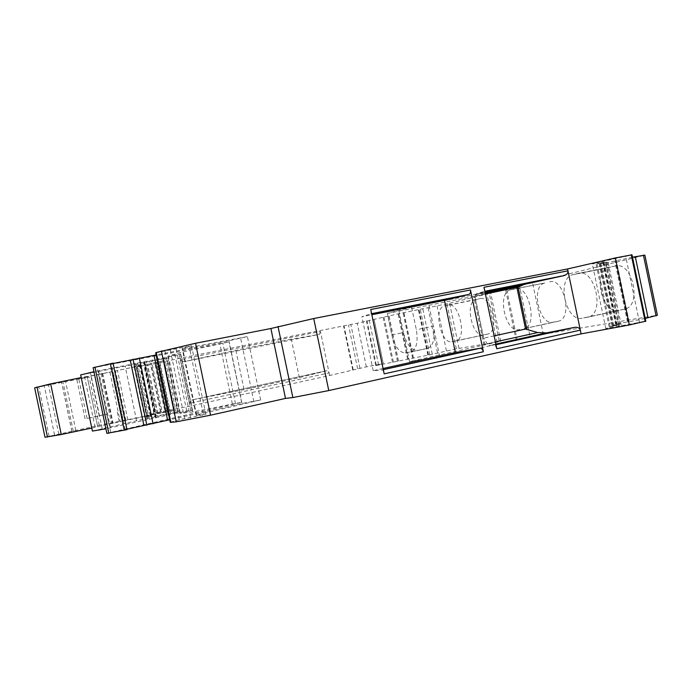 <?xml version="1.0" encoding="UTF-8"?>
<svg xmlns="http://www.w3.org/2000/svg" width="692" height="692" viewBox="0 0 692 692"><rect width="100%" height="100%" fill="white"/><g stroke="black" fill="none" stroke-linecap="round" stroke-linejoin="round"><path stroke-width="0.52" stroke-dasharray="3.46 2.59" d="M447.94 305.068L444.281 305.959C433.114 308.208 440.821 344.495 451.876 341.701L456.028 340.931C467.481 338.613 459.004 301.063 447.94 305.068L447.871 305.085M618.475 310.293C601.53 314.315 592.266 271.134 609.271 267.449L615.11 266.039C632.099 260.625 642.453 305.163 625.075 309.03L582.058 318.225C565.675 322.135 556.273 278.279 572.716 274.698L578.365 273.314C594.783 267.977 605.258 313.268 588.451 317.022L582.058 318.225M549.612 281.834C563.816 277.224 573.123 318.06 558.556 321.166L553.133 322.195C538.956 325.638 530.487 286.012 544.76 283.011L515.116 288.711C528.8 284.178 538.212 325.638 524.155 328.631L553.133 322.195M510.817 289.758L515.116 288.711M165.077 412.441L174.6 410.391L166.867 411.316L146.574 415.494L157.404 412.467L147.552 365.359L136.436 367.011L164.177 360.558L151.963 363.274L162.326 412.769L165.077 412.441L154.627 362.504M34.6 387.831L89.156 376.976L78.732 378.645L151.963 363.274M97.633 426.471L87.201 376.638L98.394 374.415L108.765 424.014L95.133 427.319L84.58 376.906L81.215 377.59M84.58 376.906L87.175 376.439L97.693 426.704L87.166 376.439M98.394 374.415L112.58 371.526L122.925 420.97L120.304 421.817L109.846 371.838M80.661 374.934L167.049 357.954L145.104 363.006L134.032 366.31L140.208 365.333L137.189 366.293L112.58 371.526M93.013 367.781L228.991 341.917L180.439 352.47L167.845 356.233L180.629 353.967L175.162 355.593L93.844 371.742M113.142 363.49L111.455 363.828L113.064 363.136M155.683 352.816L191.502 345.715L182.169 348.673L189.392 347.496L247.407 336.606L228.922 340.784L156.132 354.953M632.488 257.199L603.51 263.522L600.137 263.617L606.979 262.026L597.058 263.704L604.012 262.086L596.011 263.73L592.317 263.834L631.986 254.812M645.238 318.406L627.54 322.091L614.79 260.91L627.54 322.091L628.163 321.806L616.157 324.185L613.043 325.525L619.954 324.263L610.206 326.762L617.229 325.482L609.237 327.178L605.829 328.657L645.809 321.149M532.581 282.829L519.45 285.701L530.124 336.857L543.307 334.245L532.581 282.829L644.875 255.175M157.404 412.467L190.188 406.031L329.634 375.514L366.362 366.855L381.872 363.862L375.73 365.627L429.784 354.823L456.365 348.837L499.364 341.588L409.517 361.631L439.757 356.847L517.166 339.737L506.432 288.261L505.359 288.529L519.45 285.701M506.432 288.261L411.628 307.213L416.333 329.738C418.253 341.805 416.515 349.175 411.117 351.847L405.365 352.877C399.336 352.678 394.821 346.701 391.828 334.963L387.33 313.424L411.628 307.213M387.33 313.424L490.706 293.062L489.331 293.469L499.364 341.588M147.552 365.359L180.18 358.179L357.254 323.25L398.099 313.831L449.601 303.234L489.331 293.469M92.417 431.09L136.584 420.762L178.337 411.913L156.193 416.004L144.697 417.267L134.032 366.31M144.697 417.267L150.735 415.65L147.578 415.927L122.925 420.97M517.166 339.737L516.076 339.919L505.359 288.529M530.124 336.857L516.076 339.919M543.307 334.245L657.391 315.223M170.206 422.232L179.323 419.715L205.853 414.344L196.087 415.235L203.163 413.366L260.65 399.959L242.027 403.479L169.696 419.776M126.895 429.23L125.217 429.602L126.982 429.637M106.732 433.348L241.603 402.251L192.878 411.956L179.799 413.392L192.411 410.295L186.736 410.918L105.781 428.798M108.765 424.014L120.304 421.817M95.133 427.319L91.776 428.045M44.945 437.24L99.267 425.277L162.326 412.769M383.351 363.871L374.035 319.254L383.359 363.871M102.641 373.282L113.125 423.392M483.544 334.867C472.039 337.748 464.427 301.928 476.035 299.593L479.945 298.641C491.458 294.818 499.702 331.658 487.86 334.054L451.876 341.701M410.624 351.96L427.353 348.439L405.365 352.877M104.873 424.161L102.926 414.854L106.732 414.162L108.696 423.521M102.926 414.854L87.071 418.504L106.732 414.162M87.071 418.504L78.732 378.645M409.517 361.631L398.99 311.227M483.942 345.239L473.743 296.349M329.634 375.514L329.089 372.893L327.143 370.635L299.342 377.624L244.068 389.622L191.9 399.941L189.608 403.272L190.188 406.031M299.342 377.624L291.297 339.141L319.479 334.322L320.431 331.451L320.154 330.145M291.297 339.141L235.851 350.316L183.908 361.7L319.479 334.322M494.14 335.871L483.691 338.146L474.92 296.115L476.096 293.901L483.864 291.47L484.002 287.292M474.92 296.115L485.412 294.022M496.83 348.751L495.022 344.971L489.244 345.542L487.116 343.69L483.691 338.146M370.748 309.506C371.206 311.988 371.189 313.441 370.696 313.865L361.925 316.711L371.838 314.739M156.314 413.038L146.332 365.315M628.163 321.806L615.473 260.901M616.157 324.185L603.51 263.522M613.043 325.525L600.137 263.617M612.109 325.932L599.125 263.643M610.206 326.762L597.058 263.704M609.237 327.178L596.011 263.73M605.829 328.657L592.317 263.834M618.622 326.14L605.05 261.048M183.908 361.7L180.474 359.563L320.431 331.451L329.089 372.893L189.608 403.272L180.18 358.179M353.223 369.857L344.019 325.794M378.567 364.857L369.251 320.266M375.73 365.627L366.353 320.716M392.468 362.279L383.031 317.1M393.376 362.037L383.965 316.953M398.332 361.042L388.904 315.881M397.433 361.293L387.978 316.028M407.588 359.26L398.099 313.831M408.289 359.053L398.826 313.736M413.297 358.049L403.817 312.654M412.605 358.257L403.099 312.749M429.784 354.823L420.226 309.039M432.275 354.114L422.786 308.667M383.065 368.507L373.196 370.687L382.391 369.883C383.013 370.073 383.61 371.405 384.181 373.862M235.851 350.316L244.068 389.622M484.928 345.074L474.712 296.107M391.828 334.963L403.445 332.558C406.42 344.183 410.962 350.083 417.051 350.256M427.353 348.439L427.864 348.318C433.426 345.619 435.251 338.241 433.356 326.183L428.659 303.693M439.757 356.847L433.356 326.183L416.333 329.738M373.196 370.687L361.925 316.711M166.867 411.316L156.703 362.729M190.516 417.769L176.079 348.742M205.853 414.344L191.502 345.715M125.217 429.602L111.455 363.828M192.878 411.956L180.439 352.47M179.799 413.392L167.845 356.233M174.955 413.358L163.39 358.075M176.374 413.202L164.757 357.669M155.415 417.821L143.711 361.855M110.504 427.829L98.558 370.739M102.156 428.53L90.6 373.317M147.56 418.643L136.16 364.148M168.026 414.136L156.712 360.048M169.393 413.98L158.027 359.658M156.193 416.004L145.104 363.006M54.573 435.043L44.305 385.972M58.846 434.412L48.475 384.873M73.291 431.254L62.981 381.967M85.073 418.764L76.803 379.259M146.574 415.494L136.436 367.011M455.457 341.052L487.358 334.167M510.731 289.784L510.437 289.853C496.605 292.777 505.35 333.198 519.035 329.591M572.967 274.629L609.531 267.38M557.847 321.33L523.472 328.795M511.414 289.654L544.95 282.959M150.164 415.632L139.689 365.558M101.144 373.706L111.576 423.582M102.113 373.438L112.58 423.443M476.174 299.558L444.411 305.925M615.11 266.039L578.365 273.314M624.123 309.263L587.517 317.247M459.012 348.335L449.601 303.234M99.267 425.277L89.156 376.976M99.207 415.728L90.981 376.413M119.214 421.393L117.251 412.008M122.977 420.572L112.779 371.829M327.065 370.652L191.9 399.941M476.165 293.875L485.014 292.119L476.096 293.901M475.248 295.103L485.222 293.123M495.394 341.874L487.116 343.69M495.853 344.088L489.244 345.542M370.696 313.865L371.613 313.684M154.082 413.297L144.178 365.938M655.999 315.405L643.534 255.556M629.14 321.806L616.373 260.538M616.71 324.808L603.787 262.813M615.793 325.205L602.793 262.839M613.934 326.027L600.768 262.891M612.982 326.442L599.739 262.917M619.323 325.82L605.82 261.031M621.278 325.396L607.784 260.633M639.399 322.1L625.724 256.455M160.475 411.792L150.631 364.736M169.306 409.975L159.454 362.876M357.626 368.706L348.508 325.058M359.952 368.196L350.844 324.591M366.362 366.855L357.254 323.25M376.24 364.883L367.097 321.123M381.872 363.862L372.677 319.816M382.218 364.122L372.893 319.479M428.495 354.866L419.015 309.488M428.088 354.918L418.625 309.601M437.5 352.73L428.123 307.81M446.427 350.827L437.067 305.976M456.365 348.837L446.971 303.823M495.022 344.971L495.991 344.754M383.307 369.675L382.391 369.883M497.055 342.367L486.909 293.719M174.436 410.391L164.021 360.618M176.019 420.537L161.686 351.986M179.323 419.715L165.033 351.398M184.634 418.608L170.344 350.282M196.597 415.269L182.627 348.457M203.163 413.366L189.392 347.496M253.895 401.732L240.513 337.722M242.027 403.479L228.922 340.784M110.746 432.301L97.096 367.106M235.514 403.834L222.781 342.938M232.348 403.851L219.857 344.114M190.888 410.711L179.072 354.2M192.194 410.287L180.439 354.053M186.736 410.918L175.162 355.593M180.119 412.224L168.58 357.037M155.951 417.76L144.221 361.7M149.342 419.473L137.483 362.824M136.584 420.762L125.252 366.578M147.05 418.695L135.675 364.295M174.479 412.865L163.139 358.646M178.147 411.913L166.876 358.023M174.211 412.363L163.078 359.139M170.552 413.046L159.445 359.97M49.089 436.245L38.795 387.079M71.925 431.367L61.674 382.391M75.817 430.398L65.628 381.699M161.348 412.518L151.167 363.836M157.759 413.271L147.578 364.58M448.771 304.895L479.945 298.641M455.388 341.07L456.279 340.879M519.709 329.444L519.121 329.574M127.812 419.845L117.51 370.592M125.849 420.278L115.529 370.981M147.578 415.927L137.189 366.293M609.271 267.449L572.716 274.698M558.556 321.166L524.155 328.631M140.208 365.333L150.735 415.65M476.035 299.593L444.281 305.959M625.075 309.03L588.451 317.022M103.021 414.854L94.83 375.721M619.954 324.263L606.979 262.026M617.229 325.482L604.012 262.086M153.944 413.297L144.048 365.99M352.721 369.891L343.543 325.958M398.462 361.008L389.034 315.872M413.418 358.015L403.946 312.637M427.864 354.979L418.4 309.635M191.796 399.967L327.143 370.635M174.6 410.391L164.177 360.558M196.087 415.235L182.169 348.673M260.65 399.959L247.407 336.606M241.603 402.251L228.991 341.917M192.411 410.295L180.629 353.967M156.219 417.778L144.464 361.587M178.337 411.913L167.049 357.954M71.856 431.358L61.614 382.425M500.8 341.424L490.706 293.062M487.86 334.054L456.028 340.931M544.76 283.011L510.437 289.853M427.864 348.318L411.117 351.847"/><path stroke-width="1.04" d="M34.652 387.805L45.006 437.249L34.652 387.805L50.672 383.878L61.277 434.515L45.006 437.249M81.215 377.59L50.672 383.878M93.844 371.742L80.661 374.934L92.417 431.09L105.781 428.798M93.126 367.712L106.862 433.365L93.126 367.712L113.064 363.136L126.982 429.637L106.862 433.365M156.132 354.953L113.142 363.49M156.271 352.505L155.683 352.816L170.206 422.232L170.872 422.302L156.271 352.505L195.516 343.275L270.892 328.51L313.727 318.528L567.57 268.954L615.37 257.943L631.986 254.812M657.391 315.223L644.875 255.158L632.488 257.199M657.374 315.249L645.238 318.406M645.809 321.149L629.339 324.981L581.107 333.881L328.778 390.565L292.854 397.545L285.502 398.41L210.55 415.2L176.226 421.852L170.872 422.302M169.696 419.776L126.895 429.23M91.776 428.045L61.277 434.515M567.57 268.954L567.959 270.832C568.149 273.124 566.852 274.707 564.075 275.598L524.484 284.308L518.066 287.085L526.906 329.461L525.574 329.037L494.14 335.871M485.412 294.022L518.066 287.085M526.906 329.461L537.71 332.567L546.576 332.878L574.749 327.333C577.699 326.987 579.559 327.922 580.32 330.136L581.107 333.881M371.838 314.739L444.498 300.337L455.388 352.539L480.049 348.284C481.615 348.249 482.722 349.408 483.371 351.752L470.474 289.948C470.819 292.353 470.266 293.849 468.821 294.446L444.498 300.337M567.959 270.832L580.32 330.136L496.83 348.751L484.002 287.292L567.959 270.832M470.474 289.948L370.748 309.506L384.181 373.862L483.371 351.752M285.502 398.41L270.892 328.51M383.065 368.507L455.388 352.539M167.62 420.243L154.039 355.359M153.088 423.815L139.308 357.972M146.851 425.208L133.046 359.209M143.91 425.45L130.243 360.117M525.574 329.037L516.959 287.742M524.484 284.308L485.014 292.128L524.83 284.23M485.222 293.123L519.32 286.35M537.71 332.567L495.394 341.874M546.576 332.878L495.853 344.088M563.971 275.624L484.841 291.28L564.075 275.598M371.613 313.684L468.821 294.446M656.094 315.915L643.422 255.114M648.032 317.827L635.273 256.62M645.774 321.218L631.926 254.768M645.16 321.538L631.242 254.751M629.339 324.981L615.37 257.943M328.778 390.565L313.727 318.528M292.854 397.545L278.002 326.442M495.991 344.754L574.749 327.333M480.049 348.284L383.307 369.675M210.55 415.2L195.516 343.275M176.226 421.852L161.374 350.861M124.283 430.242L110.348 363.672M108.808 433.244L94.96 367.08M47.488 437.093L37.005 387.001M657.391 315.241L644.875 255.158M645.818 321.192L631.978 254.777"/></g></svg>
